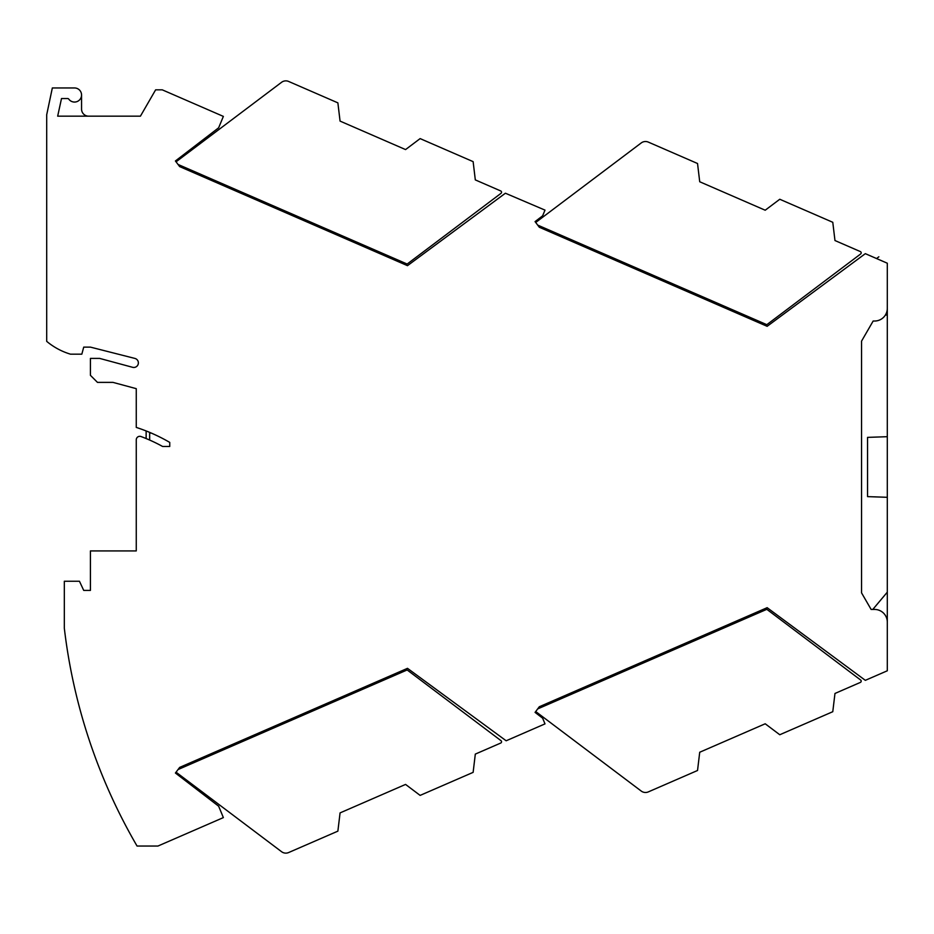 <?xml version="1.0" encoding="UTF-8"?>
<svg xmlns="http://www.w3.org/2000/svg" width="934" height="934" viewBox="0 0 934 934"><rect width="100%" height="100%" fill="white"/><g stroke="black" fill="none" stroke-linecap="round" stroke-linejoin="round"><path stroke-width="1.4" d="M178.032 769.558L176.059 772.184L281.589 851.715A7.052 7.052 14.7 0 0 288.641 852.544L337.874 831.143L340.069 812.895L405.566 784.42L420.125 795.394L473.129 772.36L475.313 754.1L500.694 743.067A1.413 1.413 -165.3 0 0 500.986 740.65L407.166 669.958L178.032 769.558L179.667 767.398L175.417 773.025L218.649 806.205L223.366 817.6L157.951 846.041L137.053 846.041A564.159 564.159 -25.6 0 1 64.329 628.243L64.329 581.24L79.448 581.24L83.721 590.405L90.423 590.405L90.423 550.92L136.259 550.92L136.259 439.844L136.259 542.934M281.589 851.715L275.927 847.442M405.566 784.42L340.069 812.895M293.661 850.36L288.641 852.544M496.97 744.69L475.313 754.1M302.021 715.666L300.783 714.732M279.721 725.356L278.484 724.422M401.97 672.223L400.721 671.277M313.287 710.774L314.933 708.579M266.715 731.007L265.478 730.084M537.68 708.906L535.707 711.533L641.238 791.063A7.052 7.052 14.7 0 0 648.301 791.904L697.535 770.492L699.718 752.244L765.215 723.78L779.773 734.743L832.778 711.708L834.973 693.46L860.354 682.427A1.413 1.413 -165.3 0 0 860.634 680.01L766.826 609.318L537.68 708.906L539.315 706.746L535.065 712.385L542.642 718.188L545.001 723.885L506.158 740.779L407.493 668.335L179.667 767.398M641.238 791.063L635.575 786.79M765.215 723.78L699.718 752.244M653.31 789.72L648.301 791.904M856.618 684.05L834.973 693.46M661.669 655.014L660.431 654.092M639.37 664.704L638.144 663.782M761.619 611.572L760.369 610.626M672.935 650.122L674.581 647.927M626.375 670.367L625.138 669.433M641.238 142.937A7.052 7.052 160.4 0 1 648.301 142.096L697.535 163.508L699.718 181.756L765.215 210.22L779.773 199.257L832.778 222.292L834.973 240.54L860.354 251.573A1.413 1.413 -19.6 0 1 860.634 253.99L766.826 324.682L537.68 225.094L535.707 222.467L641.238 142.937M699.718 181.756L765.215 210.22M834.973 240.54L856.618 249.95M661.669 278.986L660.431 279.908M639.37 269.296L638.144 270.218M674.581 286.073L672.935 283.878M760.369 323.374L761.619 322.428M625.138 264.567L626.375 263.633M539.315 706.746L767.141 607.684L865.328 680.337L887.3 670.787L887.3 622.149A12.691 12.691 24.4 0 0 874.609 609.447L871.13 609.447L861.557 592.88L861.557 341.12L873.162 321.027L874.609 321.027A12.691 12.691 -125.1 0 0 887.3 308.325L887.3 263.213L865.328 253.663L767.141 326.316L539.315 227.254L537.68 225.094M281.589 82.285A7.052 7.052 160.4 0 1 288.641 81.456L337.874 102.857L340.069 121.105L405.566 149.58L420.125 138.606L473.129 161.64L475.313 179.9L500.694 190.933A1.413 1.413 -19.6 0 1 500.986 193.35L407.166 264.042L178.032 164.442L176.059 161.815L281.589 82.285M340.069 121.105L405.566 149.58M475.313 179.9L496.97 189.31M302.021 218.334L300.783 219.268M279.721 208.644L278.484 209.578M314.933 225.421L313.287 223.226M400.721 262.723L401.97 261.777M265.478 203.916L266.715 202.993M539.315 227.254L535.065 221.615L542.642 215.812L545.001 210.115L505.399 193.221L407.493 265.665L179.667 166.602L178.032 164.442M179.667 166.602L175.417 160.975L218.649 127.795L223.366 116.4L162.271 89.839L155.628 89.839L140.427 116.166L57.674 116.166L61.504 98.537L67.633 98.537A1.413 1.413 154.4 0 1 68.777 99.121A7.052 7.052 154.4 0 0 80.779 98.222A7.052 7.052 154.4 0 0 74.51 87.959L52.339 87.959L46.7 114.754L46.7 341.354A66.991 66.991 -25.6 0 0 70.482 354.173L81.83 354.173L83.721 347.121L90.423 347.121L134.928 358.434A4.588 4.588 154.4 0 1 138.232 364.038A4.588 4.588 154.4 0 1 132.593 367.307L99.646 358.399L90.423 358.399L90.423 375.328L97.475 382.38L112.991 382.38L136.259 388.661L136.259 427.41A171.366 171.366 -25.6 0 1 169.755 442.412L169.755 446.475L162.633 446.475A164.314 164.314 -25.6 0 0 141.022 436.54A3.526 3.526 -25.6 0 0 136.259 439.844M90.423 590.405L83.721 590.405M885.374 315.05L887.3 315.05L887.3 308.325M887.3 315.05L887.3 436.692L867.558 437.381L867.558 496.619L887.3 497.308L887.3 436.692M887.3 497.308L887.3 622.149M872.8 609.447L887.3 592.168M88.613 116.166A7.052 7.052 154.4 0 1 81.562 109.115L81.562 95.011M146.136 430.959L146.136 438.56M149.662 440.066L149.662 433.084L151.285 433.084M878.859 256.792L876.571 258.543"/></g></svg>
